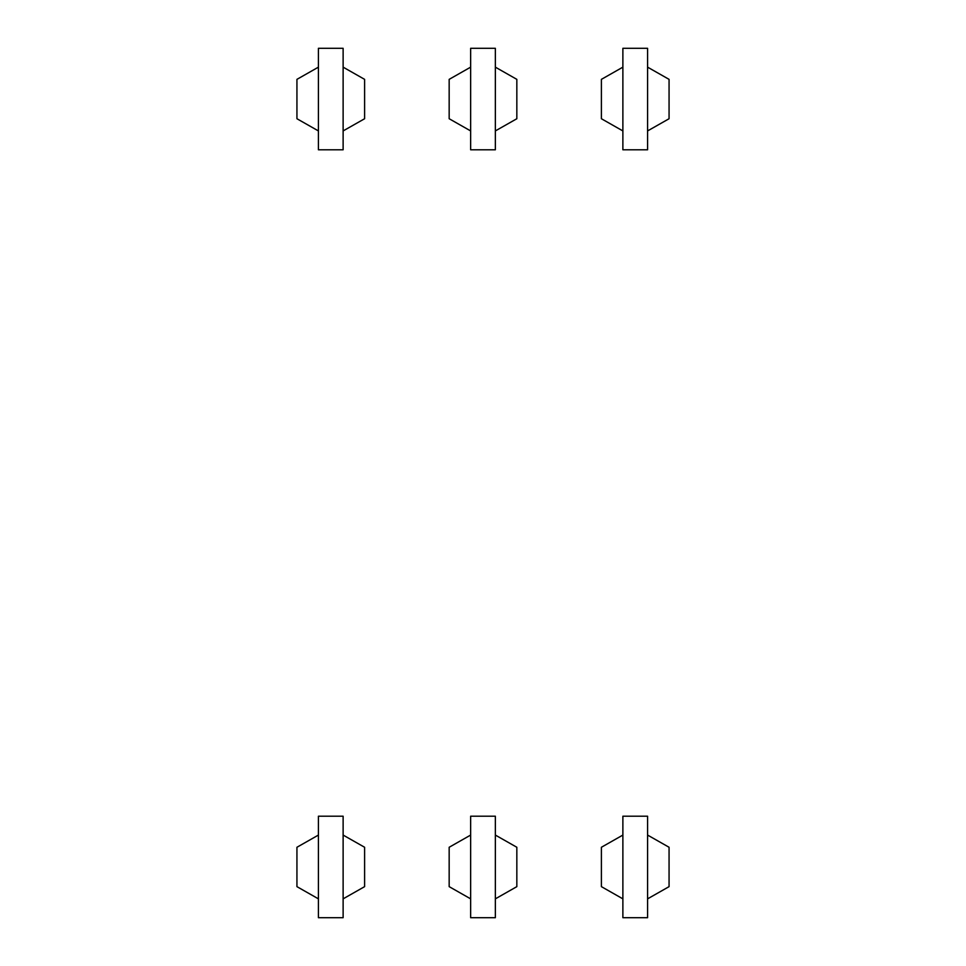 <?xml version="1.0" encoding="UTF-8"?>
<svg xmlns="http://www.w3.org/2000/svg" width="966" height="966" viewBox="0 0 966 966"><rect width="100%" height="100%" fill="white"/><g stroke="black" fill="none" stroke-linecap="round" stroke-linejoin="round"><path stroke-width="1.45" d="M647.582 835.071L669.064 847.267L669.064 886.643L647.582 898.851M622.877 898.851L601.395 886.643L601.395 847.267L622.877 835.071M647.582 917.7L647.582 816.21L622.877 816.21L622.877 917.7L647.582 917.7M343.123 835.071L364.605 847.267L364.605 886.643L343.123 898.851M318.418 898.851L296.936 886.643L296.936 847.267L318.418 835.071M343.123 917.7L343.123 816.21L318.418 816.21L318.418 917.7L343.123 917.7M647.582 67.149L669.064 79.357L669.064 118.733L647.582 130.929M622.877 130.929L601.395 118.733L601.395 79.357L622.877 67.149M647.582 149.79L647.582 48.3L622.877 48.3L622.877 149.79L647.582 149.79M343.123 67.149L364.605 79.357L364.605 118.733L343.123 130.929M318.418 130.929L296.936 118.733L296.936 79.357L318.418 67.149M343.123 149.79L343.123 48.3L318.418 48.3L318.418 149.79L343.123 149.79M495.353 835.071L516.834 847.267L516.834 886.643L495.353 898.851M470.647 898.851L449.166 886.643L449.166 847.267L470.647 835.071M495.353 917.7L495.353 816.21L470.647 816.21L470.647 917.7L495.353 917.7M495.353 67.149L516.834 79.357L516.834 118.733L495.353 130.929M470.647 130.929L449.166 118.733L449.166 79.357L470.647 67.149M495.353 149.79L495.353 48.3L470.647 48.3L470.647 149.79L495.353 149.79"/></g></svg>

